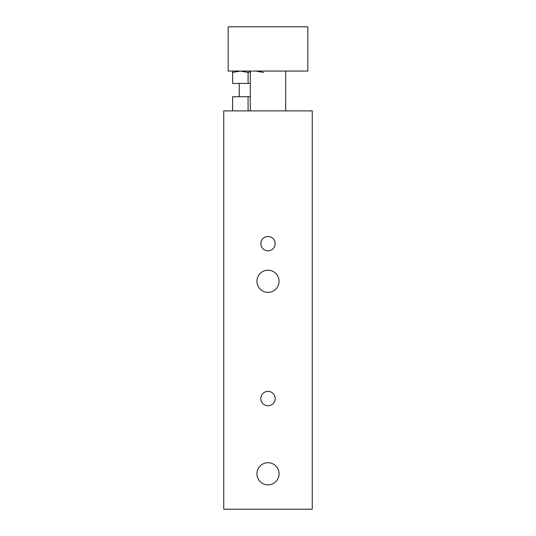 <?xml version="1.0" encoding="UTF-8"?>
<svg xmlns="http://www.w3.org/2000/svg" width="536" height="536" viewBox="0 0 536 536"><rect width="100%" height="100%" fill="white"/><g stroke="black" fill="none" stroke-linecap="round" stroke-linejoin="round"><path stroke-width="0.8" d="M250.299 96.728L232.597 96.728L232.597 110.885M248.088 110.885L248.088 96.728M223.74 110.885L312.26 110.885L312.26 509.2L223.74 509.2L223.74 110.885M275.176 398.556A7.176 7.176 0 0 1 264.416 404.774A7.176 7.176 0 0 1 264.416 392.345A7.176 7.176 0 0 1 275.176 398.556M275.176 243.659A7.176 7.176 0 0 1 264.416 249.87A7.176 7.176 0 0 1 264.416 237.448A7.176 7.176 0 0 1 275.176 243.659M279.062 473.797A11.062 11.062 0 0 1 262.466 483.378A11.062 11.062 0 0 1 262.466 464.21A11.062 11.062 0 0 1 279.062 473.797M279.062 281.279A11.062 11.062 0 0 1 262.466 290.86A11.062 11.062 0 0 1 262.466 271.698A11.062 11.062 0 0 1 279.062 281.279M285.701 71.06L285.701 110.885M228.169 71.06L228.169 26.8L307.832 26.8L307.832 71.06L228.169 71.06M263.571 72.44L255.826 71.06M250.299 71.791L248.088 72.44L240.342 71.06L232.597 72.44L232.597 71.06M232.597 72.44L232.597 83.449L250.299 83.449M248.088 72.44L248.088 83.449M250.299 71.06L250.299 110.885M239.23 83.449L239.23 96.728"/></g></svg>
